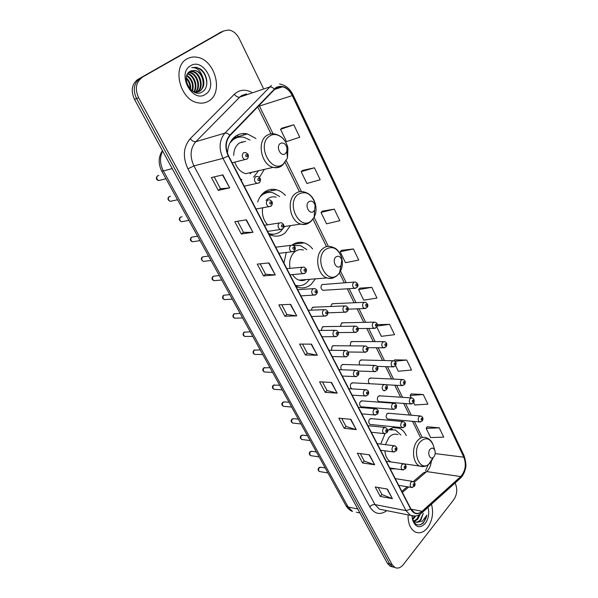 <?xml version="1.0" encoding="UTF-8"?>
<svg xmlns="http://www.w3.org/2000/svg" width="598" height="598" viewBox="0 0 598 598"><rect width="100%" height="100%" fill="white"/><g stroke="black" fill="none" stroke-linecap="round" stroke-linejoin="round"><path stroke-width="0.9" d="M385.007 433.729L380.709 444.082M390.195 468.839L396.182 468.914M286.285 252.498L283.93 263.053M296.04 286.494L297.647 287.167C302.595 288.737 307.118 287.795 311.199 284.327L315.43 278.847M285.41 195.426C282.794 192.593 279.849 190.717 276.582 189.805C272.172 188.669 268.091 189.461 264.338 192.175C261.311 194.492 259.091 197.766 257.686 201.997M256.415 208.956L256.385 209.719M269.115 234.356L271.836 235.485C276.695 236.883 281.097 236.031 285.067 232.936L290.479 225.603M255.922 138.482L247.4 133.937C243.207 133.018 239.335 133.72 235.799 136.052C230.708 139.723 227.913 145.441 227.419 153.2M240.8 179.527L241.465 179.886M344.463 305.922L312.851 307.223L314.227 307.163L312.298 307.589L311.281 310.16M354.651 326.142L322.957 326.65L324.243 326.628L322.307 327.069L321.38 330.432M364.638 345.965L332.862 345.719L334.073 345.726L332.129 346.182L331.442 350.286M374.423 365.408L342.579 364.436L343.715 364.466L341.772 364.944C340.598 366.462 340.516 368.069 341.51 369.751M384.013 384.477L352.11 382.81L353.171 382.862L351.228 383.355C349.845 385.56 350.039 387.369 351.803 388.782M393.417 403.194L361.461 400.847L362.455 400.922L360.519 401.43C359.166 403.613 359.346 405.399 361.05 406.782L362.029 406.864M402.641 421.553L370.64 418.563L371.567 418.652L369.631 419.176C368.316 421.343 368.48 423.107 370.125 424.46L371.044 424.558M354.061 282.084L321.956 284.588C320.438 286.891 320.722 288.797 322.8 290.307L354.465 288.356C352.372 286.778 352.087 284.798 353.605 282.406L355.436 281.987C358.195 283.631 358.748 285.433 357.103 287.406L354.465 288.356L355.945 288.206M364.047 302.319L332.316 303.724L333.594 303.664L331.77 304.09L330.791 306.482M373.832 322.165L342.034 322.815L343.237 322.785L341.406 323.226L340.494 326.366M383.43 341.63L351.564 341.555L352.7 341.555L350.862 342.011L350.136 345.853M392.834 360.736L360.923 359.959L361.984 359.981L360.146 360.452C359.084 361.812 358.95 363.315 359.757 364.959M402.065 379.483L370.102 378.026L371.104 378.071L369.265 378.556C368.002 380.47 368.084 382.189 369.519 383.722M411.11 397.887L379.117 395.771L380.051 395.839L378.213 396.339C376.912 398.5 377.091 400.256 378.758 401.609L379.693 401.677M419.99 415.946L387.967 413.211L388.842 413.285L387.011 413.809C385.732 415.946 385.904 417.681 387.511 419.004L388.386 419.086M312.627 248.97C310.198 245.942 307.372 243.917 304.15 242.885C299.897 241.637 295.898 242.347 292.145 245.008M406.341 435.621C404.614 432.01 402.282 429.551 399.352 428.235C395.368 426.643 391.473 427.48 387.661 430.739M259.472 177.314L264.039 169.899M220.841 32.202L137.802 79.467C131.732 84.041 130.633 90.687 134.498 99.41L387.369 563.271L390.21 566.254L392.572 566.882M263.292 88.175L239.237 38.653C236.673 33.705 233.227 30.819 228.907 29.99L223.742 30.924L139.865 78.592C133.78 83.182 132.681 89.85 136.553 98.595L389.687 563.869L392.527 566.859L394.889 567.487L392.527 566.859L389.687 563.869L136.553 98.595C132.681 89.85 133.78 83.182 139.865 78.592L221.559 31.888L137.802 79.467M237.451 135.073L238.206 136.553M265.908 191.143L266.274 191.861M295.023 244.021L294.747 243.476M187.107 58.843C171.544 66.52 180.005 100.18 197.931 102.804C201.915 103.603 205.51 103.013 208.732 101.032C223.921 92.72 215.078 59.456 196.817 57.206C193.296 56.623 190.067 57.169 187.107 58.843C171.544 66.52 180.005 100.18 197.931 102.804C201.915 103.603 205.51 103.013 208.732 101.032C223.921 92.72 215.078 59.456 196.817 57.206C193.296 56.623 190.067 57.169 187.107 58.843M408.075 514.885C407.911 523.325 410.288 529.021 415.199 531.966C419.557 533.857 423.661 532.467 427.525 527.81C432.429 520.664 433.744 512.807 431.472 504.226C433.744 512.807 432.429 520.664 427.525 527.81C423.661 532.467 419.557 533.857 415.199 531.966C410.288 529.021 407.911 523.325 408.075 514.885M276.014 87.966L282.548 86.807C286.644 87.869 289.888 90.799 292.28 95.598L463.861 457.201C466.477 464.639 465.431 471.089 460.722 476.569L422.046 511.297C419.549 513.443 417.03 513.929 414.481 512.733L410.893 508.913L228.526 155.764C225.027 147.863 225.528 141.128 230.028 135.544L276.014 87.966M275.842 87.607L229.796 135.215C225.184 140.941 224.676 147.848 228.264 155.951L410.706 509.145C413.838 514.228 417.651 515.042 422.143 511.582L460.811 476.845C465.633 471.231 466.709 464.616 464.026 456.992L292.519 95.441C287.855 87.166 282.293 84.557 275.842 87.607M223.017 31.245L219.384 32.853M439.261 427.832L426.157 428.377L430.635 437.579L443.723 437.145L439.261 427.832L427.166 426.77M413.659 402.723L414.758 404.981L427.891 404.158L423.272 394.531L411.185 393.895M395.599 365.64L398.335 371.253L411.514 370.027L406.722 360.056L394.658 359.869M376.845 327.121L381.337 336.338L394.545 334.678L389.582 324.348L377.54 324.654M293.797 124.803L280.529 129.325L286.502 141.591L299.77 137.256L293.797 124.803L282.024 128.136M314.428 167.784L301.153 171.678L306.901 183.489L320.177 179.759L314.428 167.784L302.581 170.423M334.282 209.143L321.006 212.454L326.545 223.824L339.814 220.677L334.282 209.143L322.367 211.131M353.396 248.97L340.135 251.736L345.472 262.694L358.733 260.078L353.396 248.97L341.428 250.353M371.821 287.346L358.576 289.604L363.726 300.174L376.964 298.051L371.821 287.346L359.809 288.169M141.935 77.71C135.851 82.307 134.744 88.997 138.631 97.78L392.011 564.475L394.852 567.465C397.782 568.825 400.593 567.883 403.276 564.647L453.777 499.666C457.044 494.651 457.605 489.381 455.474 483.849L455.063 483.012M356.244 429.603L344.179 428.295L338.812 418.159L350.862 419.325L356.244 429.603L350.488 419.288M374.647 464.751L362.53 462.964L357.357 453.187L369.459 454.839L374.647 464.751L369.086 454.794M392.385 498.642L380.238 496.415L375.245 486.974L387.384 489.082L392.385 498.642L387.011 489.022M296.705 315.871L284.85 316.237L278.84 304.883L290.665 304.337L296.705 315.871L290.299 304.36M275.267 274.923L263.516 275.932L257.267 264.129L268.988 262.918L275.267 274.923L268.622 262.956M252.954 232.293L241.323 234.012L234.812 221.716L246.406 219.795L252.954 232.293L246.047 219.855M229.707 187.892L218.218 190.366L211.438 177.561L222.882 174.855L229.707 187.892L222.531 174.945M337.152 393.133L325.14 392.333L319.571 381.816L331.561 382.451L337.152 393.133L331.187 382.436M317.321 355.249L305.376 355.01L299.598 344.082L311.513 344.156L317.321 355.249L311.139 344.149M305.376 355.01L307.305 353.186M302.506 344.097L307.327 353.224L316.933 355.205M325.14 392.333L326.994 390.472M322.501 381.973L327.016 390.516L336.764 393.065M218.218 190.366L220.483 188.736L229.34 187.944M241.323 234.012L243.498 232.323M237.645 221.253L243.513 232.353L252.58 232.33M263.516 275.932L265.602 274.198M260.13 263.83L265.617 274.228L274.893 274.931M284.85 316.237L286.861 314.458M281.733 304.748L286.876 314.488L296.324 315.856M380.238 496.415L381.89 494.464M378.213 487.49L381.92 494.509L391.989 498.53M362.53 462.964L364.249 461.043M360.317 453.59L364.272 461.088L374.251 464.653M344.179 428.295L345.958 426.404M341.757 418.443L345.988 426.449L355.855 429.528M358.576 289.604L359.884 288.079M340.135 251.736L341.51 250.27M321.006 212.454L322.449 211.049M301.153 171.678L302.67 170.34M280.529 129.325L282.121 128.062M389.582 324.348L377.316 326.007M406.722 360.056L394.972 361.252M393.992 360.781L394.725 359.772M423.272 394.531L410.123 395.457L411.26 393.79M411.289 397.849L410.123 395.457M426.157 428.377L427.234 426.673M220.49 188.759L214.234 176.903M196.794 92.391L196.009 92.757M196.376 92.496L195.935 92.735M202.595 76.783C200.704 73.27 198.14 71.162 194.918 70.452L190.224 71.237C179.781 76.477 191.98 98.663 201.952 92.077C209.397 88.414 207.895 73.666 200.076 68.785L196.234 67.282L191.801 67.619C196.727 67.342 200.323 70.4 202.595 76.783C204.979 83.077 204.015 87.906 199.717 91.262L194.178 92.107M191.076 70.811L194.679 70.542C202.849 71.767 206.594 87.555 199.044 91.509L198.155 91.965M186.681 82.644L187.705 85.439M186.292 77.703C189.611 80.947 191.039 84.894 190.583 89.55M186.225 78.502C188.946 81.485 190.209 84.968 190.022 88.953M186.86 75.273C192.406 79.063 194.283 84.355 192.481 91.143M186.681 75.797C191.689 79.497 193.475 84.505 192.04 90.821M187.72 73.547C194.275 74.907 198.573 86.299 194.058 92.055M187.488 73.935C193.64 75.595 197.654 86.142 193.692 91.868M188.781 72.268L190.022 72.418C197.407 73.554 201.728 87.151 195.621 92.294M188.497 72.56L189.364 72.679C196.578 73.801 200.98 86.912 195.24 92.271M190.059 71.326L192.676 71.349C200.793 72.56 204.576 88.19 197.108 92.212M189.708 71.536L192.01 71.618C199.941 72.807 203.888 87.921 196.742 92.256M190.627 65.713C176.403 73.218 192.264 103.581 205.316 94.372C218.965 86.867 204.023 57.154 190.627 65.713M191.801 67.619L196.054 67.357C203.021 69.787 206.609 75.355 206.818 84.064M186.569 82.195L187.951 85.925M186.367 81.111L188.497 86.889M285.291 153.738L286.823 151.511L287.003 147.968C285.62 143.655 283.377 142.174 280.275 143.505C275.499 146.592 280.821 157.356 285.291 153.738M254.157 172.164L254.912 171.566M245.599 141.322L239.35 143.042C235.754 145.688 233.87 149.784 233.691 155.331M253.567 177.187L258.194 171.237M250.069 140.096L244.096 137.346C240.321 136.516 236.845 137.151 233.661 139.244L229.998 142.825M236.905 137.637L231.433 140.418M250.054 173.771L251.713 172.306M242.818 142.085L241.585 141.89M240.59 179.123L241.861 179.52L241.099 179.692M234.82 162.312C237.062 168.367 240.673 172.164 245.651 173.697L273.159 167.365C276.313 168.188 279.184 167.679 281.755 165.825M233.459 137.989L236.128 137.929M313.569 211.438L314.63 210.122L315.109 205.323C313.696 201.474 311.595 200.27 308.815 201.728C304.3 205.002 309.338 215.205 313.569 211.438M276.141 197.183C273.099 196.391 270.289 196.929 267.717 198.82L266.005 200.435M268.704 233.564L268.861 233.616C273.181 234.842 277.113 234.087 280.649 231.336L284.685 226.463M279.64 196.525L273.107 192.848C269.137 191.831 265.467 192.541 262.103 194.985L260.13 196.772M266.768 192.743L261.61 194.769M268.973 234.087L273.869 234.147M262.649 207.842C261.745 214.458 263.374 220.116 267.545 224.811M263.666 192.713L266.461 192.825M340.411 266.192L341.024 265.505L341.802 259.921C340.411 256.4 338.446 255.421 335.897 256.976C331.613 260.407 336.397 270.094 340.411 266.192M303.395 250.031C300.263 249.112 297.363 249.717 294.687 251.855C290.449 255.839 288.894 261.341 290.015 268.353M295.449 285.351C299.605 286.405 303.395 285.493 306.804 282.6L309.667 279.288M306.879 249.635L300.54 245.614L293.738 245.524M295.008 245.232L293.573 245.427M301.609 280.604L302.947 279.804M295.636 285.717L298.903 285.792M292.474 274.617C294.231 277.367 296.399 279.199 298.978 280.111C301.452 280.918 303.829 280.739 306.116 279.565M305.264 279.625L304.771 280.141M292.459 245.06L294.582 245.27M433.864 456.835C435.195 454.981 435.531 452.865 434.881 450.496C433.67 447.835 432.085 447.416 430.134 449.225C426.994 452.649 429.842 460.243 433.206 457.463L433.864 456.835M397.909 434.694C394.777 433.475 391.81 434.35 389.006 437.325L385.389 444.658M400.877 435.023L395.435 429.969L388.76 429.842M392.288 429.252L389.694 429.207M384.873 450.817C385.396 456.341 387.399 460.049 390.898 461.948M415.76 515.992L412.68 519.789M414.691 516.126L412.396 519.131M420.304 514.138L417.658 519.341L414.227 521.449M419.146 514.841L416.746 519.154L413.809 521.135M412.067 515.962L412.381 518.832C414.922 525.313 418.652 526.629 423.556 522.787L426.867 515.14L422.382 521.15L417.105 522.301L420.91 519.991L423.309 513.316L420.409 519.894C418.391 521.987 416.268 522.585 414.048 521.688L413.33 521.277M417.105 522.301L414.96 521.875L412.755 520.006M412.635 520.163C415.685 527.623 419.893 528.714 425.283 523.429C428.631 518.578 429.536 513.226 427.981 507.373M426.867 515.14C425.641 520.297 423.205 523.571 419.564 524.954M134.498 99.41L138.631 97.78M387.369 563.271L392.011 564.475M162.611 150.98C159.599 157.311 159.845 163.964 163.366 170.931L172.217 168.599M345.936 505.616L348.133 507.014L352.484 511.432C352.342 511.38 349.09 510.565 345.936 505.616L161.699 170.976L163.366 170.931L348.133 507.014L357.776 508.973M359.959 512.979L356.408 512.247M243.259 133.556L243.947 134.924M271.417 189.357L272.09 190.695M298.2 242.437L298.768 243.558M460.722 476.569L426.68 471.583L427.906 470.327C429.753 468.01 430.859 465.109 431.233 461.641M414.25 482.242L426.68 471.583L423.496 472.861L413.323 481.562M292.28 95.598L259.42 106.048L259.046 105.315M410.706 509.145L406.012 510.625L223.002 158.358C218.606 148.498 219.242 140.089 224.885 133.122L271.402 85.409M246.526 93.886L241.689 95.531L239.723 97.138L195.8 141.704C190.239 148.416 189.618 156.482 193.931 165.908L374.983 504.592L379.424 509.19L383.415 509.982M274.213 88.967C272.539 87.323 270.931 86.688 269.414 87.061L239.723 97.138C237.884 97.474 236.09 96.517 234.349 94.26C239.327 89.678 245.045 88.99 251.489 92.197M386.816 510.662C380.096 515.379 374.408 514.078 369.736 506.775L187.922 168.845L193.931 165.908L223.002 158.358L228.264 155.951M415.102 516.067L410.467 515.356L406.012 510.625L374.983 504.592C373.077 504.413 371.328 505.138 369.736 506.775M422.143 511.582L421.156 513.495M187.922 168.845C182.51 157.08 183.294 147.011 190.269 138.639C192.145 140.934 193.984 141.958 195.8 141.704L224.885 133.122C226.388 132.823 228.025 133.518 229.796 135.215M460.811 476.845L459.795 478.751M464.026 456.992L464.048 455.669L292.983 94.798L292.519 95.441M190.269 138.639L234.349 94.26M223.742 30.924L221.559 31.888M422.046 511.297L411.043 509.182M402.379 492.416L408.696 486.996M463.861 457.201L435.157 453.598M422.188 437.347L414.392 421.485M411.304 415.206L405.586 403.56M402.521 397.319L396.616 385.306M393.566 379.095L387.482 366.701M384.447 360.534L378.168 347.752M375.155 341.615L368.682 328.437M365.677 322.329L359.009 308.755M356.019 302.67L349.15 288.685M346.175 282.63L340.03 270.117M328.354 246.361L314.107 217.351M301.414 191.517L286.3 160.757M273.039 133.758L259.42 106.048L258.015 106.384M283.273 164.121L287.459 158.029L287.937 148.409C286.203 138.108 276.044 131.201 269.481 136.172C256.191 144.641 271.081 174.235 283.273 164.121M287.003 147.968L287.937 148.409C286.068 140.418 281.703 135.634 274.848 134.049C271.918 133.354 269.22 133.832 266.76 135.499C256.579 141.681 261.311 164.884 273.159 167.365C276.889 167.956 280.193 167.089 283.071 164.749L287.459 158.029L286.823 151.511M311.266 220.856L314.152 217.261C316.11 213.374 316.544 209.023 315.445 204.224C311.625 193.73 305.87 190.441 298.185 194.343C285.605 203.313 299.718 231.374 311.266 220.856M315.109 205.323L315.445 204.224C313.584 197.482 309.764 193.378 303.971 191.913C300.899 191.068 298.066 191.614 295.464 193.558C286.18 199.919 289.94 221.395 300.742 224.078C303.889 225.012 306.781 224.504 309.413 222.553M270.079 234.827L273.645 234.169M337.848 274.729L339.514 272.852C342.355 268.502 343.065 263.441 341.645 257.663C337.877 248.073 332.473 245.367 325.424 249.545C313.502 258.964 326.897 285.59 337.848 274.729M341.802 259.921L341.645 257.663C338.289 248.678 334.985 248.028 331.486 246.802C328.332 245.838 325.409 246.458 322.718 248.663C314.197 255.159 317.202 275.162 327.061 277.95C329.767 278.862 332.346 278.578 334.79 277.091M295.883 286.195L298.611 285.792M433.64 446.355L433.326 445.301C430.022 438.035 425.664 436.846 420.259 441.743C411.514 451.131 419.504 472.046 428.729 464.302L430.53 462.568L432.847 458.584M434.881 450.496L433.326 445.301C431.988 441.481 429.723 438.992 426.516 437.818C423.384 436.562 420.416 437.482 417.613 440.569C411.297 447.341 412.568 463.278 419.624 466.044L423.915 466.477M391.436 429.155L390.262 428.871M356.049 284.147C355.526 285.523 355.825 286.143 356.954 285.994C357.477 284.618 357.17 284.005 356.049 284.147M365.699 308.456L364.302 308.561C362.283 307.013 362.022 305.055 363.502 302.693L365.341 302.259C368.039 303.941 368.577 305.72 366.963 307.596L364.302 308.561L348.29 309.151M365.931 304.442C365.415 305.817 365.714 306.423 366.813 306.251C367.329 304.875 367.03 304.277 365.931 304.442M375.267 328.302L373.944 328.369C372.008 326.852 371.762 324.931 373.204 322.591L375.051 322.143C377.48 323.055 378.011 324.811 376.635 327.398L373.944 328.369L358.254 328.579M375.619 324.34C375.118 325.716 375.409 326.306 376.486 326.119C376.987 324.744 376.695 324.153 375.619 324.34M384.656 347.767L383.408 347.804C381.546 346.317 381.315 344.418 382.72 342.108L384.566 341.637C386.943 342.594 387.459 344.321 386.114 346.825L383.408 347.804L367.867 347.655M385.119 343.857C384.634 345.233 384.91 345.808 385.972 345.599C386.465 344.231 386.181 343.648 385.119 343.857M393.865 366.866L392.699 366.866C390.898 365.415 390.688 363.539 392.056 361.252L393.91 360.766C396.235 361.76 396.736 363.472 395.42 365.886L392.699 366.866L377.069 366.372M394.448 363.008C393.962 364.376 394.239 364.944 395.278 364.713C395.756 363.345 395.48 362.777 394.448 363.008M402.91 385.598L401.811 385.575C400.077 384.148 399.883 382.301 401.221 380.036L403.067 379.528C405.347 380.455 405.84 382.137 404.547 384.589L401.811 385.575L385.613 384.723M403.59 381.793C403.119 383.161 403.388 383.714 404.405 383.468C404.883 382.107 404.607 381.546 403.59 381.793M411.79 403.979L410.759 403.942C409.084 402.536 408.905 400.72 410.213 398.47L412.052 397.947C414.279 399.023 414.765 400.69 413.51 402.94L410.759 403.942L378.758 401.609M412.568 400.226C412.104 401.587 412.373 402.14 413.368 401.871C413.831 400.51 413.562 399.965 412.568 400.226M420.506 422.016L419.542 421.964C417.927 420.588 417.763 418.794 419.034 416.567L420.872 416.021C423.04 417.015 423.519 418.66 422.3 420.962L419.542 421.964L387.511 419.004M421.381 418.323C420.925 419.684 421.186 420.222 422.166 419.938C422.622 418.578 422.352 418.039 421.381 418.323M343.91 306.303L345.846 305.87C348.417 307.193 348.948 309.009 347.46 311.319L344.702 312.276C342.632 310.691 342.37 308.703 343.91 306.303M347.281 309.936C347.819 308.538 347.513 307.918 346.369 308.097C345.831 309.502 346.137 310.115 347.281 309.936M346.212 312.163L328.003 312.829M354.001 326.575L355.952 326.119C359.719 328.01 358.195 329.947 357.514 331.494L354.741 332.458C352.745 330.903 352.506 328.945 354.001 326.575M357.35 330.178C357.873 328.773 357.567 328.167 356.445 328.362C355.922 329.767 356.221 330.373 357.35 330.178M356.161 332.383L338.341 332.6M363.898 346.451L365.849 345.973C368.704 348.118 368.682 347.468 367.381 351.273L364.578 352.244C362.665 350.72 362.44 348.791 363.898 346.451M367.209 350.017C367.725 348.612 367.434 348.021 366.327 348.238C365.819 349.643 366.111 350.234 367.209 350.017M365.916 352.207L348.29 351.998M373.608 365.939L375.559 365.438C378.1 366.447 378.594 368.189 377.046 370.67L374.236 371.65C372.39 370.155 372.18 368.256 373.608 365.939M376.889 369.467C377.39 368.069 377.099 367.493 376.022 367.725C375.522 369.13 375.806 369.706 376.889 369.467M375.492 371.65L357.761 371.029M383.124 385.052L385.075 384.536C387.564 385.575 388.05 387.302 386.532 389.694L383.707 390.681C381.935 389.223 381.741 387.347 383.124 385.052M386.375 388.55C386.869 387.153 386.585 386.585 385.531 386.846C385.037 388.237 385.321 388.812 386.375 388.55M384.88 390.711L383.707 390.681M392.467 403.8L394.411 403.261C396.661 404.42 397.139 406.117 395.839 408.367L393.006 409.361C391.294 407.926 391.114 406.072 392.467 403.8M395.689 407.268C396.168 405.878 395.891 405.317 394.852 405.594C394.374 406.991 394.65 407.544 395.689 407.268M394.104 409.406L361.05 406.782M401.632 422.195L403.568 421.642C405.788 422.988 406.251 424.67 404.973 426.68L402.125 427.682C400.473 426.277 400.309 424.453 401.632 422.195M404.816 425.634C405.295 424.244 405.018 423.698 404.001 423.989C403.53 425.38 403.8 425.933 404.816 425.634M403.157 427.749L370.125 424.46M158.821 175.453L157.678 175.745C156.19 177.666 156.549 179.265 158.732 180.551L160.413 180.133M243.438 152.796L245.337 152.483C248.626 153.873 249.306 155.981 247.385 158.791L244.836 159.644C241.958 157.76 241.495 155.473 243.438 152.796M247.131 159.008L232.166 162.813M247.146 156.781C247.796 155.338 247.423 154.605 246.032 154.598C245.382 156.048 245.748 156.773 247.146 156.781M170.55 196.323L169.227 196.615C167.784 198.491 168.105 200.068 170.206 201.339L171.813 200.995M255.615 176.731L257.559 176.395C260.698 177.868 261.348 179.931 259.517 182.584L256.908 183.451C254.157 181.605 253.724 179.363 255.615 176.731M259.121 182.906L244.223 186.157M259.285 180.671C259.921 179.221 259.562 178.51 258.201 178.533C257.559 179.983 257.925 180.693 259.285 180.671M182.039 216.805L180.559 217.081C179.153 218.935 179.452 220.483 181.463 221.731L188.908 220.4M267.538 200.143L269.511 199.799C272.524 201.107 273.151 203.133 271.395 205.862L268.726 206.751C266.095 204.942 265.699 202.737 267.538 200.143M270.849 206.288L256.026 209.016M271.163 204.045C271.784 202.602 271.432 201.907 270.102 201.96C269.481 203.402 269.833 204.097 271.163 204.045M197.617 236.21L191.681 237.167C190.306 238.991 190.583 240.516 192.511 241.749L193.969 241.532M279.199 223.061L281.202 222.695C284.117 224.018 284.723 225.999 283.011 228.653L280.298 229.557C277.778 227.786 277.412 225.618 279.199 223.061M282.331 229.176L267.59 231.411M282.794 226.926C283.4 225.483 283.056 224.803 281.748 224.878C281.142 226.328 281.486 227.008 282.794 226.926M208.538 256.056L202.595 256.878C201.249 258.672 201.511 260.175 203.357 261.393L204.733 261.229M290.621 245.501L292.639 245.12C295.479 246.458 296.062 248.402 294.388 250.966L291.63 251.885C289.223 250.151 288.886 248.021 290.621 245.501M294.171 249.321C294.769 247.878 294.433 247.213 293.155 247.325C292.557 248.768 292.9 249.433 294.171 249.321M293.566 251.579L278.915 253.343M219.257 275.529L213.307 276.231C211.998 277.995 212.238 279.483 214.009 280.671L215.31 280.559M301.803 267.47L303.836 267.067C306.595 268.427 307.155 270.341 305.533 272.823L302.738 273.749C300.42 272.053 300.114 269.96 301.803 267.47M305.316 271.26C305.899 269.818 305.571 269.16 304.322 269.294C303.739 270.737 304.076 271.395 305.316 271.26M304.569 273.51L290.015 274.826M229.781 294.635L223.816 295.225C222.546 296.974 222.762 298.432 224.474 299.605L225.693 299.531M312.754 288.991L314.802 288.565C317.486 289.94 318.031 291.824 316.439 294.223L313.614 295.173C311.394 293.506 311.11 291.443 312.754 288.991M316.237 292.736C316.805 291.301 316.484 290.658 315.258 290.815C314.69 292.258 315.011 292.9 316.237 292.736M315.348 294.993L300.884 295.883M240.112 313.397L234.147 313.875C232.906 315.602 233.108 317.037 234.752 318.196L235.896 318.158M323.481 310.07L325.544 309.629C328.085 310.601 328.616 312.462 327.128 315.198L324.273 316.155C322.15 314.526 321.881 312.492 323.481 310.07M326.927 313.786C327.487 312.343 327.166 311.715 325.977 311.902C325.417 313.337 325.738 313.965 326.927 313.786M325.91 316.028L311.543 316.529M250.248 331.815L244.283 332.196C243.072 333.901 243.259 335.321 244.844 336.45L245.92 336.45M333.998 330.724L336.061 330.26C338.543 331.307 339.059 333.138 337.601 335.755L334.723 336.719C332.682 335.119 332.436 333.123 333.998 330.724M337.407 334.402C337.952 332.966 337.646 332.353 336.472 332.555C335.927 333.99 336.24 334.611 337.407 334.402M336.263 336.637L321.993 336.756M260.212 349.905L254.247 350.189C253.066 351.871 253.238 353.276 254.763 354.39L255.765 354.405M344.299 350.966L346.362 350.488C348.784 351.542 349.284 353.343 347.864 355.9L344.971 356.871C343.005 355.309 342.781 353.336 344.299 350.966M347.677 354.607C348.215 353.179 347.909 352.573 346.758 352.805C346.227 354.233 346.534 354.838 347.677 354.607M346.414 356.834L332.241 356.602M269.99 367.673L264.032 367.86C262.881 369.527 263.038 370.91 264.503 372.008L265.445 372.046M354.397 370.812L356.46 370.312C359.032 371.373 359.525 373.152 357.925 375.649L355.018 376.628C353.126 375.096 352.925 373.159 354.397 370.812M357.746 374.415C358.269 372.988 357.97 372.397 356.842 372.644C356.318 374.079 356.617 374.669 357.746 374.415M356.363 376.628L342.288 376.06M279.602 385.127L273.645 385.232C272.516 386.884 272.666 388.244 274.086 389.32L274.96 389.38M364.302 390.27L366.365 389.739C368.876 390.838 369.355 392.594 367.792 395.009L364.87 395.996C363.053 394.501 362.859 392.587 364.302 390.27M367.613 393.835C368.129 392.408 367.83 391.832 366.731 392.101C366.215 393.529 366.514 394.104 367.613 393.835M366.126 396.026L352.14 395.143M289.043 402.275L284.708 401.916L283.093 402.297C281.994 403.934 282.129 405.28 283.497 406.334L284.319 406.408M374.004 409.346L376.067 408.8C378.534 409.959 378.997 411.693 377.465 414.003L374.535 414.997C372.778 413.524 372.606 411.641 374.004 409.346M377.293 412.882C377.794 411.454 377.502 410.886 376.426 411.177C375.925 412.605 376.209 413.173 377.293 412.882M375.708 415.049L361.812 413.861M298.32 419.131L293.992 418.682L292.385 419.071C291.308 420.693 291.428 422.016 292.751 423.063L293.513 423.145M383.527 428.056L385.583 427.488C388.027 429.499 388.483 431.21 386.951 432.631L384.013 433.632C382.324 432.19 382.167 430.328 383.527 428.056M386.779 431.562C387.272 430.141 386.988 429.581 385.934 429.887C385.441 431.308 385.725 431.868 386.779 431.562M385.112 433.707L371.298 432.234M307.439 435.688L303.119 435.157L301.512 435.561C300.458 437.16 300.57 438.476 301.848 439.5L302.566 439.59M392.871 446.407L394.912 445.824C397.124 447.192 397.573 448.881 396.257 450.907L393.32 451.909C391.69 450.496 391.541 448.664 392.871 446.407M396.093 449.883C396.579 448.463 396.295 447.917 395.263 448.238C394.777 449.659 395.054 450.204 396.093 449.883M394.336 452.006L380.605 450.264M316.402 451.968L312.089 451.355L310.482 451.774C309.458 453.359 309.562 454.659 310.796 455.661L311.461 455.766M402.035 464.414L404.069 463.809C406.236 465.184 406.677 466.859 405.392 468.839L402.447 469.849C400.877 468.466 400.735 466.657 402.035 464.414M405.227 467.86C405.706 466.447 405.429 465.909 404.412 466.253C403.942 467.666 404.211 468.204 405.227 467.86M403.396 469.953L389.747 467.957M325.215 467.98L320.902 467.285L319.31 467.711C318.3 469.288 318.398 470.566 319.594 471.56L320.222 471.665M411.035 482.093L413.054 481.457C415.176 482.803 415.61 484.462 414.354 486.436L411.409 487.452C409.892 486.099 409.765 484.305 411.035 482.093M414.197 485.501C414.661 484.088 414.392 483.565 413.39 483.924C412.926 485.337 413.196 485.86 414.197 485.501M412.291 487.572L398.716 485.337M233.579 137.876L247.4 133.937M264.219 192.264L276.582 189.805M293.312 244.231L304.15 242.885M393.499 427.645L399.352 428.235M390.21 566.254L394.852 567.465M161.699 170.976C158.096 163.695 158.328 156.9 162.409 150.606M282.548 86.807L274.108 89.625M383.572 510.012L410.467 515.356C414.616 516.859 418.436 516.007 421.926 512.815L460.557 478.071C462.807 475.844 464.369 472.906 465.244 469.258C466.462 466.5 466.059 461.97 464.048 455.669M292.983 94.798C289.851 88.526 285.351 84.923 279.49 83.974M401.841 491.384L407.253 486.757M420.274 437.138L412.485 421.313M409.398 415.042L403.68 403.426M400.615 397.192L394.717 385.202M391.668 379.012L385.575 366.641M382.548 360.482L376.269 347.737M373.257 341.608L366.783 328.466M363.786 322.367L357.118 308.822M354.128 302.76L347.259 288.804M344.291 282.757L339.455 272.942M326.508 246.638L312.986 219.174M299.463 191.696L285.134 162.574M270.976 133.825L257.656 106.758M425.567 470.686L428.25 464.676M189.364 72.679L190.022 72.418M192.01 71.618L192.676 71.349M314.63 210.122L314.152 217.261L311.132 221.253C308.134 223.884 304.666 224.818 300.742 224.078L283.99 226.567M273.137 234.192L269.937 234.76M341.024 265.505L339.514 272.852L337.765 274.945C334.693 277.831 331.12 278.84 327.061 277.95L298.978 280.111M298.178 285.784L295.846 286.121M404.241 463.869L419.624 466.044C422.891 467.09 425.925 466.515 428.729 464.302L433.206 457.463M414.048 521.688L414.96 521.875M157.274 176.089C155.712 178.353 156.205 179.841 158.732 180.551L165.975 178.735M168.8 196.959C167.343 198.663 167.814 200.121 170.206 201.339L177.554 199.769M181.463 221.731C179.138 220.453 178.69 219.018 180.118 217.433M264.428 225.289L279.296 222.994M191.218 237.518C189.783 239.514 190.216 240.919 192.511 241.749L200.053 240.643M275.745 247.198L290.845 245.337M202.109 257.23C200.771 258.553 201.19 259.936 203.357 261.393L210.997 260.511M286.823 268.651L302.147 267.224M212.806 276.575C211.453 278.421 211.856 279.782 214.009 280.671L221.731 280.014M297.677 289.671L313.217 288.67M223.308 295.569C221.985 297.341 222.374 298.686 224.474 299.605L232.271 299.157M234.438 313.673L234.012 313.89M308.314 310.272L324.056 309.682M233.616 314.219C232.45 316.148 232.824 317.471 234.752 318.196L242.624 317.957M244.664 331.942L244.119 332.211M318.741 330.462L334.671 330.283M243.737 332.533C242.594 334.364 242.96 335.672 244.844 336.45L252.782 336.42M254.703 349.89L254.038 350.211M328.96 350.256L345.068 350.465M253.687 350.518C252.573 352.304 252.932 353.597 254.763 354.39L262.769 354.547M264.563 367.523L263.793 367.89M338.984 369.661L355.249 370.267M263.456 368.189C262.283 369.736 262.634 371.014 264.503 372.008L272.576 372.36M274.25 384.85L273.368 385.262M348.813 388.693L365.229 389.672M273.062 385.546C271.911 387.048 272.254 388.304 274.086 389.32L282.204 389.859M283.766 401.886L282.787 402.327M358.456 407.365L375.013 408.711M282.495 402.604C281.374 404.039 281.703 405.28 283.497 406.334L291.675 407.059M293.11 418.63L292.041 419.101M367.912 425.679L384.596 427.383M291.764 419.37C290.673 420.76 291.002 421.986 292.751 423.063L300.981 423.952M302.296 435.09L301.145 435.591M377.196 443.656L394 445.712M300.884 435.852C299.807 437.19 300.129 438.409 301.848 439.5L310.123 440.569M311.319 451.281L310.085 451.804M386.308 461.297L403.216 463.689M309.846 452.051C308.867 453.486 309.181 454.689 310.796 455.661L319.115 456.894M320.192 467.195L318.884 467.748M395.248 478.617L412.254 481.33M318.659 467.987C317.702 469.37 318.009 470.559 319.594 471.56L327.951 472.951"/></g></svg>
